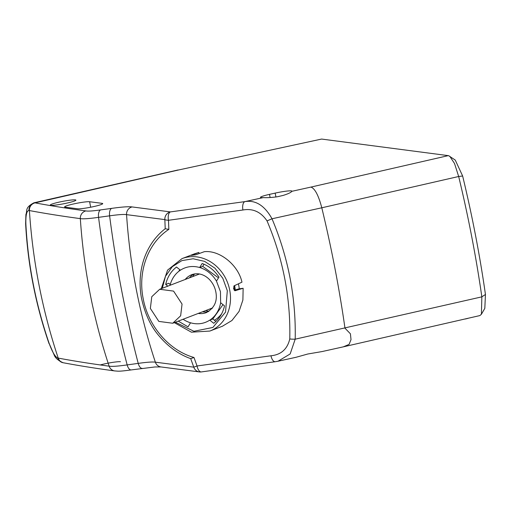 <?xml version="1.0" encoding="UTF-8"?>
<svg xmlns="http://www.w3.org/2000/svg" width="511" height="511" viewBox="0 0 511 511"><rect width="100%" height="100%" fill="white"/><g stroke="black" fill="none" stroke-linecap="round" stroke-linejoin="round"><path stroke-width="0.77" d="M77.71 208.788A13.037 1.271 -10.9 0 0 93.769 206.572A13.037 1.271 -10.9 0 0 102.724 203.608A13.037 1.271 -10.9 0 0 102.136 203.359L89.617 201.736A13.037 1.271 -10.9 0 0 75.341 203.57A13.037 1.271 -10.9 0 0 64.603 206.917A13.037 1.271 -10.9 0 0 65.197 207.166L77.71 208.788M66.947 203.091A13.037 1.271 -10.9 0 0 75.903 200.127A13.037 1.271 -10.9 0 0 59.257 202.094A13.037 1.271 -10.9 0 0 50.302 205.058A13.037 1.271 -10.9 0 0 66.947 203.091M234.6 285.611A29.708 25.959 69 0 1 234.741 286.294A29.708 25.959 69 0 1 235.232 289.973M238.413 283.822A32.742 28.61 69 0 1 238.752 285.4A32.742 28.61 69 0 1 239.244 288.804M234.504 290.197L233.821 286.109M170.252 284.525L168.713 283.279L165.685 284.442C167.391 277.096 171 271.29 176.519 267.029L180.402 270.178A29.101 25.429 69 0 0 170.048 285.298M202.171 263.484C208.999 266.046 214.601 270.575 218.976 277.083L216.466 281.114A29.101 25.429 69 0 0 199.667 267.515L202.171 263.484M234.198 290.293L238.899 288.856L243.14 288.268L234.99 290.753M234.907 290.753L233.578 288.689L234.134 285.821L241.959 282.161C238.33 265.075 219.647 249.956 204.304 251.693L195.777 254.791L191.408 255.391L198.862 252.447L199.086 253.59M178.243 321.119L188.029 326.823L190.539 322.792A29.101 25.429 69 0 1 183.098 319.254M190.539 322.792C197.501 324.747 203.927 323.859 209.797 320.135L213.687 323.284C219.2 319.017 222.809 313.217 224.521 305.872L220.631 302.723A29.101 25.429 69 0 1 209.797 320.135L212.825 318.973L215.872 321.438M243.14 288.268L242.891 300.021L239.078 311.384L231.924 320.518L222.374 326.248M162.313 288.268L165.468 276.336L172.271 266.723L181.89 260.616L193.132 258.758L204.624 261.383L214.933 268.166L222.809 278.278L227.312 290.708L225.536 312.1L212.902 327.455L193.918 331.281L175.362 322.23M193.931 274.043A20.312 17.751 -111 0 0 189.46 277.837M194.627 273.915A22.133 19.335 -111 0 0 192.724 276.585M198.805 273.902A19.705 17.221 -111 0 0 198.242 274.464M182.05 304.071L180.645 315.804L172.731 323.239L158.838 321.413L150.362 308.446L151.767 296.712L159.681 289.283L173.574 291.104L182.05 304.071M211.286 308.42A19.705 17.221 -111 0 0 212.084 308.465M205.773 310.541A22.133 19.335 -111 0 0 208.967 311.25M202.509 311.793A20.312 17.751 -111 0 0 208.367 311.621M194.493 253.82L198.862 252.447M167.806 286.16L165.685 284.442M204.017 264.225L202.695 266.352L199.667 267.515C192.698 265.567 186.279 266.455 180.402 270.178M202.695 266.352L217.807 277.371M222.981 304.626L212.825 318.973M465.31 318.998L467.872 318.398M63.083 362.727L63.083 362.727A7.275 7.033 -79.4 0 1 57.762 358.013L58.216 358.096A7.275 7.033 100.6 0 0 63.543 362.81L63.083 362.727C58.19 360.523 55.214 357.943 54.153 354.979L49.197 343.533C52.352 352.117 55.207 356.946 57.762 358.013M168.841 229.382L165.213 228.756L164.849 219.609A7.275 1.322 -1.7 0 0 168.483 220.286L168.841 229.382C148.043 242.846 137.548 271.526 143.246 298.961C148.35 326.318 169.205 350.559 193.982 357.483L197.048 365.985A7.275 3.468 82.1 0 0 201.34 371.925A7.275 7.275 0 0 1 199.411 371.931A7.275 6.95 -82.6 0 1 193.778 367.166L197.048 365.985L270.99 355.771A7.275 3.468 82.1 0 0 275.288 361.711L201.34 371.925M25.876 224.061A7.275 1.578 177 0 1 25.627 223.677L25.914 214.448C27.568 210.379 24.656 207.753 33.879 202.816L34.614 202.784A7.275 7.033 100.6 0 0 28.961 210.475C26.661 210.736 25.633 215.265 25.876 224.061C27.984 264.506 35.757 304.326 49.197 343.533M25.627 223.677L25.627 223.677C27.735 264.289 35.534 304.269 49.03 343.628M142.307 368.386A7.275 3.468 -97.9 0 1 138.219 363.385C146.887 362.165 152.597 361.769 155.363 362.178A7.275 6.95 -82.6 0 0 160.997 366.943L154.846 366.968L131.257 369.913C118.341 371.657 118.552 371.165 114.751 370.935L114.751 370.935A7.275 6.956 -82.4 0 1 109.137 366.17C93.309 318.385 83.708 269.201 80.329 218.631A7.275 6.956 -82.4 0 1 85.899 210.928C67.778 208.501 50.832 205.812 35.055 202.867L178.78 169.933L321.611 139.062L448.62 155.683L455.263 160.084L462.64 176.001C472.234 215.783 479.842 255.27 485.45 294.47L484.818 308.344L481.407 314.252L481.847 296.853L295.198 339.176L290.159 353.957L278.022 361.226L295.971 357.304L307.775 354.008L322.013 351.574L343.29 346.854L349.077 344.408L351.019 339.623L350.405 333.785L344.982 328.196C339.278 288.325 331.55 248.186 321.796 207.792L272.012 218.778L267.036 220.899C283.132 258.873 290.714 298.22 289.775 338.946A7.275 1.507 1.4 0 0 295.198 339.176C296.041 297.677 288.313 257.544 272.012 218.778C264.653 205.556 255.602 199.833 244.865 201.621L170.419 211.905A7.275 3.468 82.1 0 0 168.483 220.286L242.929 210.002A7.275 3.468 -97.9 0 1 244.865 201.621L263.274 197.604C267.119 197.834 271.865 197.54 277.492 196.729L283.164 195.419C288.172 193.841 291.066 192.475 291.838 191.318A13.12 1.278 -10.9 0 0 291.922 191.127A13.12 1.278 -10.9 0 0 275.174 193.107L269.489 194.372A13.12 1.278 -10.9 0 0 260.476 197.355A13.12 1.278 -10.9 0 0 263.274 197.604M343.29 346.854L479.861 315.581L481.407 314.252M449.737 156.225L454.515 163.494L458.674 176.499C468.408 216.926 476.137 257.039 481.847 296.853L485.45 294.47M193.982 357.483L190.75 358.639C181.622 355.477 169.939 348.777 159.221 336.11C150.694 326.35 144.747 313.518 141.381 297.606C139.944 289.571 139.714 281.606 140.672 273.711C141.611 266.129 143.617 258.988 146.683 252.3C151.071 242.821 157.184 235.009 165.034 228.851M164.868 229.024L165.213 228.756L164.868 229.024M132.119 206.936A7.275 6.95 -82.6 0 0 126.556 214.639L164.849 219.609A7.275 6.95 -82.6 0 1 170.419 211.905L132.119 206.936C128.798 206.45 121.988 206.929 111.692 208.373A7.275 3.468 -97.9 0 0 109.609 215.834C116.138 266.18 125.674 315.37 138.219 363.385L127.169 364.911C114.624 316.89 105.087 267.707 98.559 217.354L109.609 215.834C118.233 214.614 123.879 214.211 126.556 214.639C129.941 265.209 139.541 314.393 155.363 362.178L193.778 367.166L190.699 358.613M270.99 355.771C281.12 354.736 287.38 349.128 289.775 338.946M321.611 139.062L178.78 169.933M462.64 176.001L458.674 176.499L321.796 207.792C318.532 195.4 314.91 188.495 310.931 187.083L291.838 191.318M120.43 361.724A13.037 1.271 -10.9 0 0 100.245 364.95M221.608 313.856A30.628 26.764 69 0 1 214.396 320.244M185.193 279.479A20.312 17.751 69 0 1 191.81 274.663C202.445 270.836 213.451 279.856 215.808 291.781C217.635 301.088 214.492 308.024 206.38 312.585A20.312 17.751 69 0 1 198.242 313.435M220.631 302.723L220.452 291.653L216.466 281.114M161.252 288.677L167.563 270.127L182.012 258.617A38.804 33.905 69 0 1 229.726 290.171A38.804 33.905 69 0 1 209.849 331.058L222.783 326.088M178.684 271.424A32.602 28.488 69 0 1 179.917 269.782M201.066 371.938A7.275 6.95 -82.6 0 1 199.411 371.931L160.997 366.943M28.961 210.475L29.402 210.558C32.71 261.115 42.317 310.298 58.216 358.096C74.012 361.047 90.984 363.736 109.137 366.17C111.858 366.655 117.869 366.234 127.169 364.911A7.275 3.468 -97.9 0 0 131.257 369.913M35.055 202.867A7.275 7.033 100.6 0 0 29.402 210.558C45.204 213.502 62.176 216.198 80.329 218.631C83.197 219.091 89.272 218.663 98.559 217.354A7.275 3.468 -97.9 0 1 100.641 209.9C93.002 210.992 88.09 211.337 85.899 210.928M269.489 194.372L270.108 197.553M275.927 197.042L275.174 193.107M242.929 210.002C252.843 208.233 260.878 211.861 267.036 220.899M89.617 201.736L90.677 207.217M102.27 204.061L102.136 203.359M111.692 208.373L100.641 209.9M448.313 155.625L310.931 187.083M174.302 322.633L191.408 332.188L209.849 331.058M212.493 307.961L172.731 323.239M199.443 274.005L159.681 289.277M194.947 253.648L182.012 258.617M179.878 269.751L178.595 271.494M114.751 370.935C96.522 368.488 79.448 365.78 63.543 362.81M275.288 361.711L278.022 361.226M33.886 202.816L178.077 169.959"/></g></svg>
